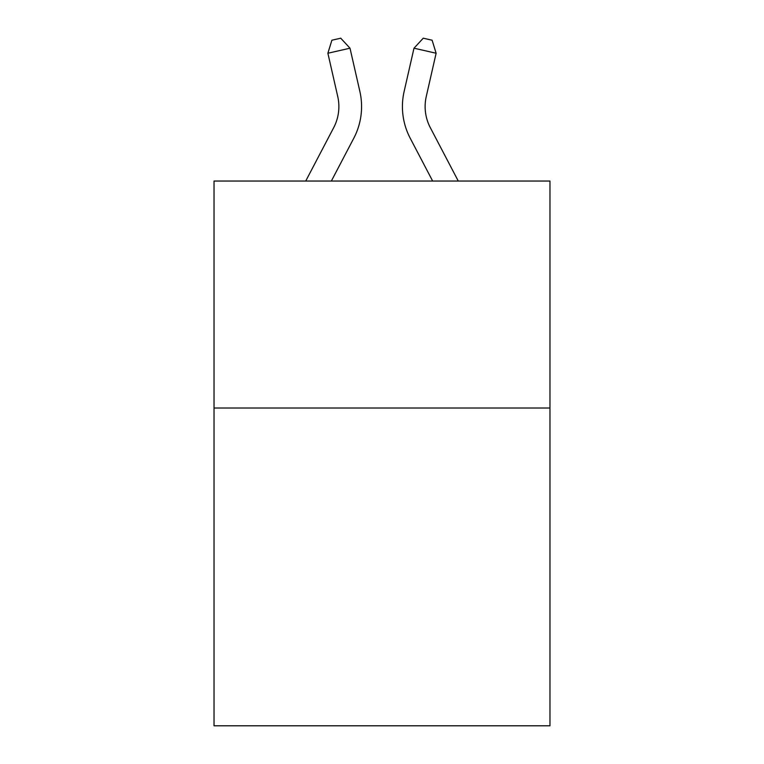 <?xml version="1.0" encoding="UTF-8"?>
<svg xmlns="http://www.w3.org/2000/svg" width="764" height="764" viewBox="0 0 764 764"><rect width="100%" height="100%" fill="white"/><g stroke="black" fill="none" stroke-linecap="round" stroke-linejoin="round"><path stroke-width="1.15" d="M549.965 408.024L549.965 725.8L214.035 725.8L214.035 181.049L549.965 181.049L549.965 408.024L214.035 408.024M305.724 181.049L333.687 127.664A45.401 45.401 -28.3 0 0 337.736 96.512L327.88 53.241L331.891 40.215L340.744 38.2L350.007 48.199L359.873 91.47A68.091 68.091 145.3 0 1 353.799 138.198L331.347 181.049L353.799 138.198M458.276 181.049L430.313 127.664A45.401 45.401 28.3 0 1 426.264 96.512L436.12 53.241L413.993 48.199L404.127 91.47A68.091 68.091 -145.3 0 0 410.201 138.198L432.653 181.049L410.201 138.198M333.687 127.664A45.401 45.401 -34.7 0 0 337.736 96.512A45.401 45.401 -34.7 0 1 333.687 127.664A45.401 45.401 -34.7 0 0 337.736 96.512A45.401 45.401 -34.7 0 1 333.687 127.664A45.401 45.401 -34.7 0 0 337.736 96.512A45.401 45.401 -34.7 0 1 333.687 127.664A45.401 45.401 -34.7 0 0 337.736 96.512A45.401 45.401 -34.7 0 1 333.687 127.664A45.401 45.401 -34.7 0 0 337.736 96.512A45.401 45.401 -34.7 0 1 333.687 127.664A45.401 45.401 -34.7 0 0 337.736 96.512A45.401 45.401 -34.7 0 1 333.687 127.664A45.401 45.401 -34.7 0 0 337.736 96.512A45.401 45.401 -34.7 0 1 333.687 127.664A45.401 45.401 -34.7 0 0 337.736 96.512A45.401 45.401 -34.7 0 1 333.687 127.664A45.401 45.401 -34.7 0 0 337.736 96.512M327.88 53.241L350.007 48.199L359.873 91.47M430.313 127.664A45.401 45.401 34.7 0 1 426.264 96.512A45.401 45.401 34.7 0 0 430.313 127.664A45.401 45.401 34.7 0 1 426.264 96.512A45.401 45.401 34.7 0 0 430.313 127.664A45.401 45.401 34.7 0 1 426.264 96.512A45.401 45.401 34.7 0 0 430.313 127.664A45.401 45.401 34.7 0 1 426.264 96.512A45.401 45.401 34.7 0 0 430.313 127.664A45.401 45.401 34.7 0 1 426.264 96.512A45.401 45.401 34.7 0 0 430.313 127.664A45.401 45.401 34.7 0 1 426.264 96.512A45.401 45.401 34.7 0 0 430.313 127.664A45.401 45.401 34.7 0 1 426.264 96.512A45.401 45.401 34.7 0 0 430.313 127.664A45.401 45.401 34.7 0 1 426.264 96.512A45.401 45.401 34.7 0 0 430.313 127.664A45.401 45.401 34.7 0 1 426.264 96.512M436.12 53.241L432.109 40.215L423.256 38.2L413.993 48.199L404.127 91.47"/></g></svg>
